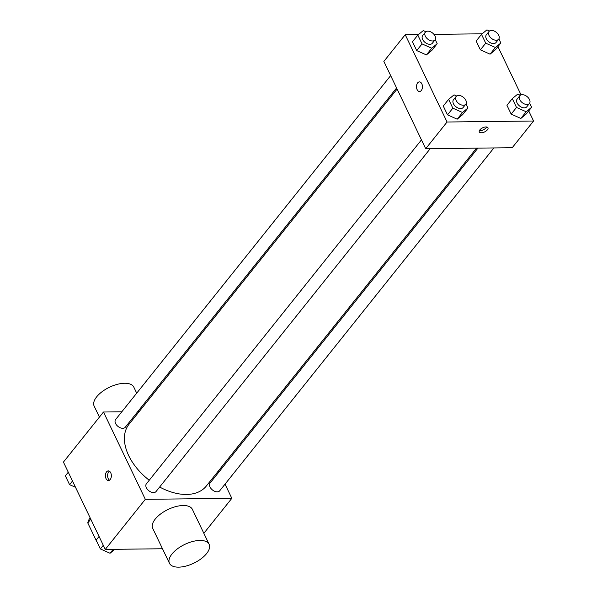 <?xml version="1.0" encoding="UTF-8"?>
<svg xmlns="http://www.w3.org/2000/svg" width="597" height="597" viewBox="0 0 597 597"><rect width="100%" height="100%" fill="white"/><g stroke="black" fill="none" stroke-linecap="round" stroke-linejoin="round"><path stroke-width="0.9" d="M96.587 541.322L87.781 522.942A21.283 13.373 38.6 0 1 89.625 518.681L90.199 517.957M90.789 519.189L87.781 522.942M162.496 548.755L105.273 549.419L63.431 462.1L103.49 412.012L121.795 411.803M225.032 484.145L231.83 498.331L145.325 499.331L105.273 549.419M145.325 499.331L103.49 412.012M106.557 471.884A4.813 2.97 89.3 0 1 108.326 470.899A4.813 2.97 89.3 0 1 111.355 475.675A4.813 2.97 89.3 0 1 108.438 480.518A4.813 2.97 89.3 0 1 105.587 477.264A4.813 2.97 89.3 0 1 106.557 471.884M397.102 89.043L129.019 424.273A49.469 31.089 38.6 0 0 149.25 480.249M159.645 487.033A49.469 31.089 38.6 0 0 206.293 486.07L476.533 148.138M218.592 470.697L219.106 471.772M137.765 411.617L139.161 411.602M477.921 148.123L210.062 483.077A6.179 3.881 38.6 0 0 212.465 489.973A6.179 3.881 38.6 0 0 219.711 490.794L493.891 147.937M421.452 139.862L146.392 483.816A6.179 3.881 38.6 0 0 148.795 490.704A6.179 3.881 38.6 0 0 156.048 491.532L430.228 148.675M390.662 75.595L115.602 419.549A6.179 3.881 38.6 0 0 118.005 426.437A6.179 3.881 38.6 0 0 125.251 427.265L396.587 87.968M231.83 498.331L203.853 533.308M169.458 563.292L152.728 528.367A21.985 10.41 -25.6 0 1 168.055 509.472A21.985 10.41 -25.6 0 1 192.383 509.368L209.114 544.292A21.985 10.41 -25.6 0 1 201.107 558.777A21.985 10.41 -25.6 0 1 178.607 567.15A21.985 10.41 -25.6 0 1 169.458 563.292A21.985 10.41 -25.6 0 1 184.794 544.404A21.985 10.41 -25.6 0 1 209.114 544.292M136.706 393.162L133.81 387.117A21.985 10.41 154.4 0 0 124.669 383.267A21.985 10.41 154.4 0 0 102.162 391.639A21.985 10.41 154.4 0 0 94.154 406.117L99.415 417.102M109.527 480.167A4.813 2.97 89.3 0 1 107.632 476.361A4.813 2.97 89.3 0 1 108.736 471.861A4.813 2.97 89.3 0 1 109.423 471.22M528.726 110.915L533.569 121.012L512.204 147.728L425.698 148.728L383.864 61.409L405.221 34.693L418.482 34.536M533.569 121.012L447.063 122.012L425.698 148.728M447.063 122.012L405.221 34.693M419.527 91.513A4.813 2.97 89.3 0 1 416.676 88.259A4.813 2.97 89.3 0 1 417.639 82.879A4.813 2.97 89.3 0 1 419.415 81.893A4.813 2.97 89.3 0 1 422.437 86.669A4.813 2.97 89.3 0 1 419.519 91.513A4.813 2.97 89.3 0 1 416.669 88.259A4.813 2.97 89.3 0 1 417.639 82.879A4.813 2.97 89.3 0 1 419.415 81.893M529.673 103.147L531.651 107.266L526.308 113.937L520.853 118.437L511.166 114.117L506.943 105.296L511.166 114.117L520.853 118.437L526.196 111.758L516.509 107.438L512.286 98.617L517.741 94.117L520.315 95.266M435.213 39.611L437.191 43.73L431.847 50.409L426.392 54.909L416.713 50.588L412.482 41.76L416.713 50.588L426.392 54.909L431.735 48.23L422.049 43.909L417.825 35.089L423.28 30.589L425.855 31.738M497.935 46.648L521.054 94.893M433.959 34.357L482.152 33.805M466.003 103.878L467.981 107.997L462.638 114.676L457.183 119.176L447.504 114.855L443.272 106.027L447.504 114.855L457.183 119.176L462.526 112.497L452.839 108.176L448.616 99.356L454.071 94.856L456.645 96.005M498.883 38.88L500.853 42.999L495.517 49.678L490.062 54.17L480.376 49.849L476.152 41.029L480.376 49.849L490.062 54.17L495.398 47.491L485.719 43.171L481.488 34.35L486.951 29.85L489.525 30.999M481.301 132.78A4.813 2.276 -25.6 0 1 479.301 131.937A4.813 2.276 -25.6 0 1 482.652 127.803A4.813 2.276 -25.6 0 1 487.973 127.78A4.813 2.276 -25.6 0 1 486.227 130.952A4.813 2.276 -25.6 0 1 481.301 132.78M486.771 127.004A4.813 2.276 -25.6 0 1 480.249 130.579A4.813 2.276 -25.6 0 1 479.451 130.512M500.853 42.999L495.398 47.491M489.018 31.477L486.346 34.813A6.179 3.881 38.6 0 0 488.749 41.708A6.179 3.881 38.6 0 0 496.003 42.529L498.667 39.193A6.179 3.881 38.6 0 0 497.689 33.701A6.179 3.881 38.6 0 0 491.495 30.425A6.179 3.881 38.6 0 0 489.018 31.477A6.179 3.881 38.6 0 0 491.421 38.365A6.179 3.881 38.6 0 0 498.667 39.193M485.719 43.171L480.376 49.849M481.488 34.35L476.152 41.029M495.517 49.678L490.062 54.17M531.651 107.266L526.196 111.758M519.808 95.744L517.144 99.08A6.179 3.881 38.6 0 0 519.539 105.975A6.179 3.881 38.6 0 0 526.793 106.796L529.457 103.46A6.179 3.881 38.6 0 0 528.479 97.968A6.179 3.881 38.6 0 0 522.285 94.692A6.179 3.881 38.6 0 0 519.808 95.744A6.179 3.881 38.6 0 0 522.211 102.632A6.179 3.881 38.6 0 0 529.457 103.46M516.509 107.438L511.166 114.117M512.286 98.617L506.943 105.296M526.308 113.937L520.853 118.437M437.191 43.73L431.735 48.23M425.348 32.208L422.683 35.551A6.179 3.881 38.6 0 0 425.079 42.439A6.179 3.881 38.6 0 0 432.332 43.268L435.004 39.932A6.179 3.881 38.6 0 0 434.026 34.439A6.179 3.881 38.6 0 0 427.825 31.163A6.179 3.881 38.6 0 0 425.348 32.208A6.179 3.881 38.6 0 0 427.75 39.103A6.179 3.881 38.6 0 0 435.004 39.932M422.049 43.909L416.713 50.588M417.825 35.089L412.482 41.76M431.847 50.409L426.392 54.909M467.981 107.997L462.526 112.497M456.145 96.475L453.474 99.818A6.179 3.881 38.6 0 0 455.869 106.706A6.179 3.881 38.6 0 0 463.123 107.535L465.794 104.199A6.179 3.881 38.6 0 0 464.817 98.706A6.179 3.881 38.6 0 0 458.615 95.43A6.179 3.881 38.6 0 0 456.145 96.475A6.179 3.881 38.6 0 0 458.541 103.371A6.179 3.881 38.6 0 0 465.794 104.199M452.839 108.176L447.504 114.855M448.616 99.356L443.272 106.027M462.638 114.676L457.183 119.176M75.52 487.324L69.58 484.667L65.349 475.846L68.274 472.197M72.498 481.018L69.58 484.667M114.848 549.307L110.049 553.262L100.371 548.934L96.147 540.113L99.065 536.464M113.199 549.33L110.049 553.262M103.288 545.285L100.371 548.934M143.153 406.609L142.631 405.535"/></g></svg>
